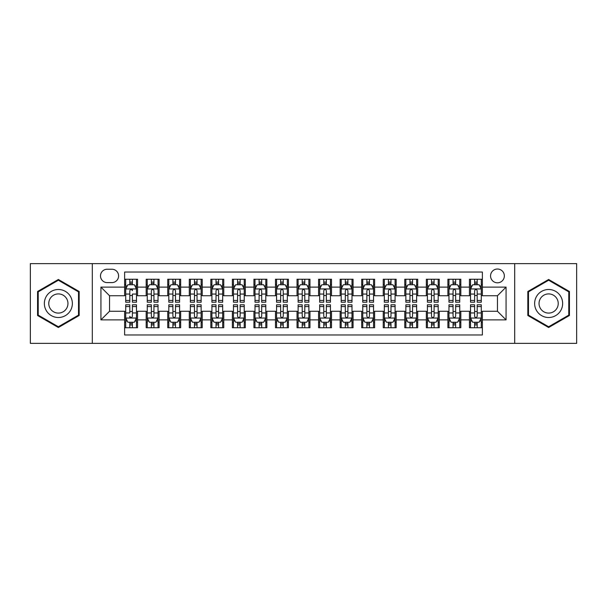 <?xml version="1.0" encoding="UTF-8"?>
<svg xmlns="http://www.w3.org/2000/svg" width="607" height="607" viewBox="0 0 607 607"><rect width="100%" height="100%" fill="white"/><g stroke="black" fill="none" stroke-linecap="round" stroke-linejoin="round"><path stroke-width="0.91" d="M497.452 269.022A6.897 6.897 0 0 0 490.555 275.912A6.897 6.897 0 0 0 497.452 282.809A6.897 6.897 0 0 0 504.349 275.912A6.897 6.897 0 0 0 497.452 269.022M514.69 343.365L576.65 343.365L576.65 263.635L514.69 263.635L514.69 343.365L92.31 343.365L92.31 263.635L30.35 263.635L30.35 343.365L92.31 343.365M482.368 279.258L469.439 279.258L469.439 287.119L460.819 287.119L460.819 295.746L469.439 295.746L469.439 287.119M460.819 287.119L460.819 279.258L447.89 279.258L447.89 287.119L439.263 287.119L439.263 295.746L447.89 295.746L447.89 287.119M439.263 287.119L439.263 279.258L426.334 279.258L426.334 287.119L417.715 287.119L417.715 295.746L426.334 295.746L426.334 287.119M417.715 287.119L417.715 279.258L404.786 279.258L404.786 287.119L396.166 287.119L396.166 295.746L404.786 295.746L404.786 287.119M396.166 287.119L396.166 279.258L383.237 279.258L383.237 287.119L374.618 287.119L374.618 295.746L383.237 295.746L383.237 287.119M374.618 287.119L374.618 279.258L361.689 279.258L361.689 287.119L353.069 287.119L353.069 295.746L361.689 295.746L361.689 287.119M353.069 287.119L353.069 279.258L340.132 279.258L340.132 287.119L331.513 287.119L331.513 295.746L340.132 295.746L340.132 287.119M331.513 287.119L331.513 279.258L318.584 279.258L318.584 287.119L309.965 287.119L309.965 295.746L318.584 295.746L318.584 287.119M309.965 287.119L309.965 279.258L297.035 279.258L297.035 287.119L288.416 287.119L288.416 295.746L297.035 295.746L297.035 287.119M288.416 287.119L288.416 279.258L275.487 279.258L275.487 287.119L266.868 287.119L266.868 295.746L275.487 295.746L275.487 287.119M266.868 287.119L266.868 279.258L253.931 279.258L253.931 287.119L245.311 287.119L245.311 295.746L253.931 295.746L253.931 287.119M245.311 287.119L245.311 279.258L232.382 279.258L232.382 287.119L223.763 287.119L223.763 295.746L232.382 295.746L232.382 287.119M223.763 287.119L223.763 279.258L210.834 279.258L210.834 287.119L202.214 287.119L202.214 295.746L210.834 295.746L210.834 287.119M202.214 287.119L202.214 279.258L189.285 279.258L189.285 287.119L180.666 287.119L180.666 295.746L189.285 295.746L189.285 287.119M180.666 287.119L180.666 279.258L167.737 279.258L167.737 287.119L159.11 287.119L159.11 295.746L167.737 295.746L167.737 287.119M159.11 287.119L159.11 279.258L146.181 279.258L146.181 295.746L137.561 295.746L137.561 279.258L124.632 279.258M124.632 327.742L137.561 327.742L137.561 311.254L146.181 311.254L146.181 327.742L159.11 327.742L159.11 311.254L167.737 311.254L167.737 319.881L159.11 319.881M167.737 319.881L167.737 327.742L180.666 327.742L180.666 311.254L189.285 311.254L189.285 319.881L180.666 319.881M189.285 319.881L189.285 327.742L202.214 327.742L202.214 311.254L210.834 311.254L210.834 319.881L202.214 319.881M210.834 319.881L210.834 327.742L223.763 327.742L223.763 311.254L232.382 311.254L232.382 319.881L223.763 319.881M232.382 319.881L232.382 327.742L245.311 327.742L245.311 311.254L253.931 311.254L253.931 319.881L245.311 319.881M253.931 319.881L253.931 327.742L266.868 327.742L266.868 311.254L275.487 311.254L275.487 319.881L266.868 319.881M275.487 319.881L275.487 327.742L288.416 327.742L288.416 311.254L297.035 311.254L297.035 319.881L288.416 319.881M297.035 319.881L297.035 327.742L309.965 327.742L309.965 311.254L318.584 311.254L318.584 319.881L309.965 319.881M318.584 319.881L318.584 327.742L331.513 327.742L331.513 311.254L340.132 311.254L340.132 319.881L331.513 319.881M340.132 319.881L340.132 327.742L353.069 327.742L353.069 311.254L361.689 311.254L361.689 319.881L353.069 319.881M361.689 319.881L361.689 327.742L374.618 327.742L374.618 311.254L383.237 311.254L383.237 319.881L374.618 319.881M383.237 319.881L383.237 327.742L396.166 327.742L396.166 311.254L404.786 311.254L404.786 319.881L396.166 319.881M404.786 319.881L404.786 327.742L417.715 327.742L417.715 311.254L426.334 311.254L426.334 319.881L417.715 319.881M426.334 319.881L426.334 327.742L439.263 327.742L439.263 311.254L447.89 311.254L447.89 319.881L439.263 319.881M447.89 319.881L447.89 327.742L460.819 327.742L460.819 311.254L469.439 311.254L469.439 319.881L460.819 319.881M107.173 282.596L111.916 282.596A6.677 6.677 0 0 0 118.6 275.912A6.677 6.677 0 0 0 111.916 269.235L107.173 269.235A6.677 6.677 0 0 0 100.496 275.912A6.677 6.677 0 0 0 107.173 282.596M514.69 263.635L92.31 263.635M482.368 287.119L482.368 272.035L124.632 272.035L124.632 295.746L109.548 295.746L109.548 311.254L124.632 311.254L124.632 334.965L482.368 334.965L482.368 311.254L497.452 311.254L497.452 295.746L482.368 295.746L482.368 287.119L506.071 287.119L506.071 319.881L482.368 319.881M124.632 319.881L100.929 319.881L100.929 287.119L124.632 287.119M469.439 319.881L469.439 327.742L482.368 327.742M124.632 284.645L125.71 284.645M129.807 284.645L132.394 284.645M136.484 284.645L137.561 284.645M124.632 295.526L125.71 295.526M129.807 295.526L132.394 295.526M136.484 295.526L137.561 295.526M124.632 311.474L125.71 311.474M129.807 311.474L132.394 311.474M136.484 311.474L137.561 311.474M124.632 322.355L125.71 322.355M129.807 322.355L132.394 322.355M136.484 322.355L137.561 322.355M146.181 295.526L147.258 295.526M151.355 295.526L153.943 295.526M158.032 295.526L159.11 295.526M146.181 284.645L147.258 284.645M151.355 284.645L153.943 284.645M158.032 284.645L159.11 284.645M146.181 311.474L147.258 311.474M151.355 311.474L153.943 311.474M158.032 311.474L159.11 311.474M146.181 322.355L147.258 322.355M151.355 322.355L153.943 322.355M158.032 322.355L159.11 322.355M167.737 311.474L168.814 311.474M172.904 311.474L175.491 311.474M179.589 311.474L180.666 311.474M167.737 322.355L168.814 322.355M172.904 322.355L175.491 322.355M179.589 322.355L180.666 322.355M167.737 284.645L168.814 284.645M172.904 284.645L175.491 284.645M179.589 284.645L180.666 284.645M167.737 295.526L168.814 295.526M172.904 295.526L175.491 295.526M179.589 295.526L180.666 295.526M189.285 311.474L190.363 311.474M194.452 311.474L197.04 311.474M201.137 311.474L202.214 311.474M189.285 322.355L190.363 322.355M194.452 322.355L197.04 322.355M201.137 322.355L202.214 322.355M189.285 284.645L190.363 284.645M194.452 284.645L197.04 284.645M201.137 284.645L202.214 284.645M189.285 295.526L190.363 295.526M194.452 295.526L197.04 295.526M201.137 295.526L202.214 295.526M210.834 311.474L211.911 311.474M216.009 311.474L218.588 311.474M222.686 311.474L223.763 311.474M210.834 322.355L211.911 322.355M216.009 322.355L218.588 322.355M222.686 322.355L223.763 322.355M210.834 284.645L211.911 284.645M216.009 284.645L218.588 284.645M222.686 284.645L223.763 284.645M210.834 295.526L211.911 295.526M216.009 295.526L218.588 295.526M222.686 295.526L223.763 295.526M232.382 311.474L233.46 311.474M237.557 311.474L240.144 311.474M244.234 311.474L245.311 311.474M232.382 322.355L233.46 322.355M237.557 322.355L240.144 322.355M244.234 322.355L245.311 322.355M232.382 284.645L233.46 284.645M237.557 284.645L240.144 284.645M244.234 284.645L245.311 284.645M232.382 295.526L233.46 295.526M237.557 295.526L240.144 295.526M244.234 295.526L245.311 295.526M253.931 311.474L255.008 311.474M259.106 311.474L261.693 311.474M265.79 311.474L266.868 311.474M253.931 322.355L255.008 322.355M259.106 322.355L261.693 322.355M265.79 322.355L266.868 322.355M253.931 284.645L255.008 284.645M259.106 284.645L261.693 284.645M265.79 284.645L266.868 284.645M253.931 295.526L255.008 295.526M259.106 295.526L261.693 295.526M265.79 295.526L266.868 295.526M275.487 311.474L276.564 311.474M280.654 311.474L283.241 311.474M287.339 311.474L288.416 311.474M275.487 322.355L276.564 322.355M280.654 322.355L283.241 322.355M287.339 322.355L288.416 322.355M275.487 284.645L276.564 284.645M280.654 284.645L283.241 284.645M287.339 284.645L288.416 284.645M275.487 295.526L276.564 295.526M280.654 295.526L283.241 295.526M287.339 295.526L288.416 295.526M297.035 311.474L298.113 311.474M302.21 311.474L304.79 311.474M308.887 311.474L309.965 311.474M297.035 322.355L298.113 322.355M302.21 322.355L304.79 322.355M308.887 322.355L309.965 322.355M297.035 284.645L298.113 284.645M302.21 284.645L304.79 284.645M308.887 284.645L309.965 284.645M297.035 295.526L298.113 295.526M302.21 295.526L304.79 295.526M308.887 295.526L309.965 295.526M318.584 311.474L319.661 311.474M323.759 311.474L326.346 311.474M330.436 311.474L331.513 311.474M318.584 322.355L319.661 322.355M323.759 322.355L326.346 322.355M330.436 322.355L331.513 322.355M318.584 284.645L319.661 284.645M323.759 284.645L326.346 284.645M330.436 284.645L331.513 284.645M318.584 295.526L319.661 295.526M323.759 295.526L326.346 295.526M330.436 295.526L331.513 295.526M340.132 311.474L341.21 311.474M345.307 311.474L347.894 311.474M351.992 311.474L353.069 311.474M340.132 322.355L341.21 322.355M345.307 322.355L347.894 322.355M351.992 322.355L353.069 322.355M340.132 284.645L341.21 284.645M345.307 284.645L347.894 284.645M351.992 284.645L353.069 284.645M340.132 295.526L341.21 295.526M345.307 295.526L347.894 295.526M351.992 295.526L353.069 295.526M361.689 311.474L362.766 311.474M366.856 311.474L369.443 311.474M373.54 311.474L374.618 311.474M361.689 322.355L362.766 322.355M366.856 322.355L369.443 322.355M373.54 322.355L374.618 322.355M361.689 284.645L362.766 284.645M366.856 284.645L369.443 284.645M373.54 284.645L374.618 284.645M361.689 295.526L362.766 295.526M366.856 295.526L369.443 295.526M373.54 295.526L374.618 295.526M383.237 311.474L384.314 311.474M388.412 311.474L390.991 311.474M395.089 311.474L396.166 311.474M383.237 322.355L384.314 322.355M388.412 322.355L390.991 322.355M395.089 322.355L396.166 322.355M383.237 284.645L384.314 284.645M388.412 284.645L390.991 284.645M395.089 284.645L396.166 284.645M383.237 295.526L384.314 295.526M388.412 295.526L390.991 295.526M395.089 295.526L396.166 295.526M404.786 311.474L405.863 311.474M409.96 311.474L412.548 311.474M416.637 311.474L417.715 311.474M404.786 322.355L405.863 322.355M409.96 322.355L412.548 322.355M416.637 322.355L417.715 322.355M404.786 284.645L405.863 284.645M409.96 284.645L412.548 284.645M416.637 284.645L417.715 284.645M404.786 295.526L405.863 295.526M409.96 295.526L412.548 295.526M416.637 295.526L417.715 295.526M426.334 311.474L427.411 311.474M431.509 311.474L434.096 311.474M438.186 311.474L439.263 311.474M426.334 322.355L427.411 322.355M431.509 322.355L434.096 322.355M438.186 322.355L439.263 322.355M426.334 284.645L427.411 284.645M431.509 284.645L434.096 284.645M438.186 284.645L439.263 284.645M426.334 295.526L427.411 295.526M431.509 295.526L434.096 295.526M438.186 295.526L439.263 295.526M447.89 311.474L448.968 311.474M453.057 311.474L455.645 311.474M459.742 311.474L460.819 311.474M447.89 322.355L448.968 322.355M453.057 322.355L455.645 322.355M459.742 322.355L460.819 322.355M447.89 284.645L448.968 284.645M453.057 284.645L455.645 284.645M459.742 284.645L460.819 284.645M447.89 295.526L448.968 295.526M453.057 295.526L455.645 295.526M459.742 295.526L460.819 295.526M469.439 311.474L470.516 311.474M474.606 311.474L477.193 311.474M481.29 311.474L482.368 311.474M469.439 322.355L470.516 322.355M474.606 322.355L477.193 322.355M481.29 322.355L482.368 322.355M469.439 284.645L470.516 284.645M474.606 284.645L477.193 284.645M481.29 284.645L482.368 284.645M469.439 295.526L470.516 295.526M474.606 295.526L477.193 295.526M481.29 295.526L482.368 295.526M109.548 295.746L100.929 287.119M109.548 311.254L100.929 319.881M506.071 287.119L497.452 295.746M506.071 319.881L497.452 311.254M58.363 327.514L79.16 315.503L79.16 291.497L58.363 279.486L37.566 291.497L37.566 315.503L58.363 327.514M569.434 291.497L548.637 279.486L527.84 291.497L527.84 315.503L548.637 327.514L569.434 315.503L569.434 291.497M132.394 279.258L132.394 284.751L132.394 282.058L129.807 282.058M136.484 300.45L132.394 300.45L132.394 302.21L136.484 302.21L136.484 289.061L134.329 284.751L127.865 284.751L125.71 289.061L125.71 294.054L125.71 279.258M125.71 297.946L125.71 299.403M125.71 285.98L125.71 282.058M125.71 300.45L125.71 302.21L129.807 302.21L129.807 300.45L125.71 300.45L125.71 294.054L129.807 294.054L129.807 297.946M136.484 285.98L136.484 282.058M132.394 300.45L132.394 294.054L136.484 294.054L136.484 279.258M129.807 284.751L129.807 279.258M132.394 297.946L132.394 299.403M129.807 300.45L129.807 290.677C130.664 289.015 131.529 289.015 132.394 290.677L132.394 288.955M129.807 327.742L129.807 322.249L129.807 324.942L132.394 324.942M125.71 306.55L129.807 306.55L129.807 304.79L125.71 304.79L125.71 317.939L127.865 322.249L134.329 322.249L136.484 317.939L136.484 312.946L136.484 327.742M136.484 309.054L136.484 307.597M136.484 321.02L136.484 324.942M136.484 306.55L136.484 304.79L132.394 304.79L132.394 306.55L136.484 306.55L136.484 312.946L132.394 312.946L132.394 309.054M125.71 321.02L125.71 324.942M129.807 306.55L129.807 312.946L125.71 312.946L125.71 327.742M132.394 322.249L132.394 327.742M129.807 309.054L129.807 307.597M132.394 306.55L132.394 316.323C131.529 317.985 130.664 317.985 129.807 316.323L129.807 318.045M58.363 289.493A14.007 14.007 0 0 0 44.357 303.5A14.007 14.007 0 0 0 58.363 317.507A14.007 14.007 0 0 0 72.37 303.5A14.007 14.007 0 0 0 58.363 289.493M58.363 293.909A9.591 9.591 0 0 0 48.772 303.5A9.591 9.591 0 0 0 58.363 313.091A9.591 9.591 0 0 0 67.954 303.5A9.591 9.591 0 0 0 58.363 293.909M78.515 315.132L58.363 326.763L38.218 315.132L38.218 291.868L58.363 280.237L78.515 291.868L78.515 315.132M536.505 296.497A14.007 14.007 0 0 0 541.634 315.632A14.007 14.007 0 0 0 560.769 310.503A14.007 14.007 0 0 0 555.64 291.368A14.007 14.007 0 0 0 536.505 296.497M540.329 298.705A9.591 9.591 0 0 0 543.842 311.808A9.591 9.591 0 0 0 556.938 308.295A9.591 9.591 0 0 0 553.432 295.192A9.591 9.591 0 0 0 540.329 298.705M568.782 291.868L568.782 315.132L548.637 326.763L528.485 315.132L528.485 291.868L548.637 280.237L568.782 291.868M153.943 282.058L151.355 282.058M158.032 300.45L153.943 300.45L153.943 302.21L158.032 302.21L158.032 289.061L155.878 284.751L149.413 284.751L147.258 289.061L147.258 302.21L151.355 302.21L151.355 300.45L147.258 300.45M147.258 289.061L147.258 279.258M158.032 289.061L158.032 279.258M151.355 284.751L151.355 279.258M153.943 279.258L153.943 284.751M153.943 300.45L153.943 290.677C153.078 289.015 152.22 289.015 151.355 290.677L151.355 300.45M175.491 282.058L172.904 282.058M179.589 300.45L175.491 300.45L175.491 302.21L179.589 302.21L179.589 289.061L177.434 284.751L170.969 284.751L168.814 289.061L168.814 302.21L172.904 302.21L172.904 300.45L168.814 300.45M168.814 289.061L168.814 279.258M179.589 289.061L179.589 279.258M172.904 284.751L172.904 279.258M175.491 279.258L175.491 284.751M175.491 300.45L175.491 290.677C174.634 289.015 173.769 289.015 172.904 290.677L172.904 300.45M197.04 282.058L194.452 282.058M201.137 300.45L197.04 300.45L197.04 302.21L201.137 302.21L201.137 289.061L198.982 284.751L192.518 284.751L190.363 289.061L190.363 302.21L194.452 302.21L194.452 300.45L190.363 300.45M190.363 289.061L190.363 279.258M201.137 289.061L201.137 279.258M194.452 284.751L194.452 279.258M197.04 279.258L197.04 284.751M197.04 300.45L197.04 290.677C196.182 289.015 195.317 289.015 194.452 290.677L194.452 300.45M218.588 282.058L216.009 282.058M222.686 300.45L218.588 300.45L218.588 302.21L222.686 302.21L222.686 289.061L220.531 284.751L214.066 284.751L211.911 289.061L211.911 302.21L216.009 302.21L216.009 300.45L211.911 300.45M211.911 289.061L211.911 279.258M222.686 289.061L222.686 279.258M216.009 284.751L216.009 279.258M218.588 279.258L218.588 284.751M218.588 300.45L218.588 290.677C217.731 289.015 216.866 289.015 216.009 290.677L216.009 300.45M151.355 324.942L153.943 324.942M147.258 306.55L151.355 306.55L151.355 304.79L147.258 304.79L147.258 317.939L149.413 322.249L155.878 322.249L158.032 317.939L158.032 304.79L153.943 304.79L153.943 306.55L158.032 306.55M158.032 317.939L158.032 327.742M147.258 317.939L147.258 327.742M153.943 322.249L153.943 327.742M151.355 327.742L151.355 322.249M151.355 306.55L151.355 316.323C152.213 317.985 153.078 317.985 153.943 316.323L153.943 306.55M172.904 324.942L175.491 324.942M168.814 306.55L172.904 306.55L172.904 304.79L168.814 304.79L168.814 317.939L170.969 322.249L177.434 322.249L179.589 317.939L179.589 304.79L175.491 304.79L175.491 306.55L179.589 306.55M179.589 317.939L179.589 327.742M168.814 317.939L168.814 327.742M175.491 322.249L175.491 327.742M172.904 327.742L172.904 322.249M172.904 306.55L172.904 316.323C173.769 317.985 174.626 317.985 175.491 316.323L175.491 306.55M194.452 324.942L197.04 324.942M190.363 306.55L194.452 306.55L194.452 304.79L190.363 304.79L190.363 317.939L192.518 322.249L198.982 322.249L201.137 317.939L201.137 304.79L197.04 304.79L197.04 306.55L201.137 306.55M201.137 317.939L201.137 327.742M190.363 317.939L190.363 327.742M197.04 322.249L197.04 327.742M194.452 327.742L194.452 322.249M194.452 306.55L194.452 316.323C195.317 317.985 196.175 317.985 197.04 316.323L197.04 306.55M216.009 324.942L218.588 324.942M211.911 306.55L216.009 306.55L216.009 304.79L211.911 304.79L211.911 317.939L214.066 322.249L220.531 322.249L222.686 317.939L222.686 304.79L218.588 304.79L218.588 306.55L222.686 306.55M222.686 317.939L222.686 327.742M211.911 317.939L211.911 327.742M218.588 322.249L218.588 327.742M216.009 327.742L216.009 322.249M216.009 306.55L216.009 316.323C216.866 317.985 217.731 317.985 218.588 316.323L218.588 306.55M240.144 282.058L237.557 282.058M244.234 300.45L240.144 300.45L240.144 302.21L244.234 302.21L244.234 289.061L242.079 284.751L235.615 284.751L233.46 289.061L233.46 302.21L237.557 302.21L237.557 300.45L233.46 300.45M233.46 289.061L233.46 279.258M244.234 289.061L244.234 279.258M237.557 284.751L237.557 279.258M240.144 279.258L240.144 284.751M240.144 300.45L240.144 290.677C239.279 289.015 238.422 289.015 237.557 290.677L237.557 300.45M237.557 324.942L240.144 324.942M233.46 306.55L237.557 306.55L237.557 304.79L233.46 304.79L233.46 317.939L235.615 322.249L242.079 322.249L244.234 317.939L244.234 304.79L240.144 304.79L240.144 306.55L244.234 306.55M244.234 317.939L244.234 327.742M233.46 317.939L233.46 327.742M240.144 322.249L240.144 327.742M237.557 327.742L237.557 322.249M237.557 306.55L237.557 316.323C238.414 317.985 239.279 317.985 240.144 316.323L240.144 306.55M261.693 282.058L259.106 282.058M265.79 300.45L261.693 300.45L261.693 302.21L265.79 302.21L265.79 289.061L263.635 284.751L257.163 284.751L255.008 289.061L255.008 302.21L259.106 302.21L259.106 300.45L255.008 300.45M255.008 289.061L255.008 279.258M265.79 289.061L265.79 279.258M259.106 284.751L259.106 279.258M261.693 279.258L261.693 284.751M261.693 300.45L261.693 290.677C260.828 289.015 259.971 289.015 259.106 290.677L259.106 300.45M259.106 324.942L261.693 324.942M255.008 306.55L259.106 306.55L259.106 304.79L255.008 304.79L255.008 317.939L257.163 322.249L263.635 322.249L265.79 317.939L265.79 304.79L261.693 304.79L261.693 306.55L265.79 306.55M265.79 317.939L265.79 327.742M255.008 317.939L255.008 327.742M261.693 322.249L261.693 327.742M259.106 327.742L259.106 322.249M259.106 306.55L259.106 316.323C259.971 317.985 260.828 317.985 261.693 316.323L261.693 306.55M283.241 282.058L280.654 282.058M287.339 300.45L283.241 300.45L283.241 302.21L287.339 302.21L287.339 289.061L285.184 284.751L278.719 284.751L276.564 289.061L276.564 302.21L280.654 302.21L280.654 300.45L276.564 300.45M276.564 289.061L276.564 279.258M287.339 289.061L287.339 279.258M280.654 284.751L280.654 279.258M283.241 279.258L283.241 284.751M283.241 300.45L283.241 290.677C282.384 289.015 281.519 289.015 280.654 290.677L280.654 300.45M280.654 324.942L283.241 324.942M276.564 306.55L280.654 306.55L280.654 304.79L276.564 304.79L276.564 317.939L278.719 322.249L285.184 322.249L287.339 317.939L287.339 304.79L283.241 304.79L283.241 306.55L287.339 306.55M287.339 317.939L287.339 327.742M276.564 317.939L276.564 327.742M283.241 322.249L283.241 327.742M280.654 327.742L280.654 322.249M280.654 306.55L280.654 316.323C281.519 317.985 282.376 317.985 283.241 316.323L283.241 306.55M304.79 282.058L302.21 282.058M308.887 300.45L304.79 300.45L304.79 302.21L308.887 302.21L308.887 289.061L306.732 284.751L300.268 284.751L298.113 289.061L298.113 302.21L302.21 302.21L302.21 300.45L298.113 300.45M298.113 289.061L298.113 279.258M308.887 289.061L308.887 279.258M302.21 284.751L302.21 279.258M304.79 279.258L304.79 284.751M304.79 300.45L304.79 290.677C303.932 289.015 303.068 289.015 302.21 290.677L302.21 300.45M302.21 324.942L304.79 324.942M298.113 306.55L302.21 306.55L302.21 304.79L298.113 304.79L298.113 317.939L300.268 322.249L306.732 322.249L308.887 317.939L308.887 304.79L304.79 304.79L304.79 306.55L308.887 306.55M308.887 317.939L308.887 327.742M298.113 317.939L298.113 327.742M304.79 322.249L304.79 327.742M302.21 327.742L302.21 322.249M302.21 306.55L302.21 316.323C303.068 317.985 303.932 317.985 304.79 316.323L304.79 306.55M326.346 282.058L323.759 282.058M330.436 300.45L326.346 300.45L326.346 302.21L330.436 302.21L330.436 289.061L328.281 284.751L321.816 284.751L319.661 289.061L319.661 302.21L323.759 302.21L323.759 300.45L319.661 300.45M319.661 289.061L319.661 279.258M330.436 289.061L330.436 279.258M323.759 284.751L323.759 279.258M326.346 279.258L326.346 284.751M326.346 300.45L326.346 290.677C325.481 289.015 324.624 289.015 323.759 290.677L323.759 300.45M323.759 324.942L326.346 324.942M319.661 306.55L323.759 306.55L323.759 304.79L319.661 304.79L319.661 317.939L321.816 322.249L328.281 322.249L330.436 317.939L330.436 304.79L326.346 304.79L326.346 306.55L330.436 306.55M330.436 317.939L330.436 327.742M319.661 317.939L319.661 327.742M326.346 322.249L326.346 327.742M323.759 327.742L323.759 322.249M323.759 306.55L323.759 316.323C324.616 317.985 325.481 317.985 326.346 316.323L326.346 306.55M347.894 282.058L345.307 282.058M351.992 300.45L347.894 300.45L347.894 302.21L351.992 302.21L351.992 289.061L349.837 284.751L343.365 284.751L341.21 289.061L341.21 302.21L345.307 302.21L345.307 300.45L341.21 300.45M341.21 289.061L341.21 279.258M351.992 289.061L351.992 279.258M345.307 284.751L345.307 279.258M347.894 279.258L347.894 284.751M347.894 300.45L347.894 290.677C347.029 289.015 346.172 289.015 345.307 290.677L345.307 300.45M345.307 324.942L347.894 324.942M341.21 306.55L345.307 306.55L345.307 304.79L341.21 304.79L341.21 317.939L343.365 322.249L349.837 322.249L351.992 317.939L351.992 304.79L347.894 304.79L347.894 306.55L351.992 306.55M351.992 317.939L351.992 327.742M341.21 317.939L341.21 327.742M347.894 322.249L347.894 327.742M345.307 327.742L345.307 322.249M345.307 306.55L345.307 316.323C346.172 317.985 347.029 317.985 347.894 316.323L347.894 306.55M369.443 282.058L366.856 282.058M373.54 300.45L369.443 300.45L369.443 302.21L373.54 302.21L373.54 289.061L371.385 284.751L364.921 284.751L362.766 289.061L362.766 302.21L366.856 302.21L366.856 300.45L362.766 300.45M362.766 289.061L362.766 279.258M373.54 289.061L373.54 279.258M366.856 284.751L366.856 279.258M369.443 279.258L369.443 284.751M369.443 300.45L369.443 290.677C368.586 289.015 367.721 289.015 366.856 290.677L366.856 300.45M366.856 324.942L369.443 324.942M362.766 306.55L366.856 306.55L366.856 304.79L362.766 304.79L362.766 317.939L364.921 322.249L371.385 322.249L373.54 317.939L373.54 304.79L369.443 304.79L369.443 306.55L373.54 306.55M373.54 317.939L373.54 327.742M362.766 317.939L362.766 327.742M369.443 322.249L369.443 327.742M366.856 327.742L366.856 322.249M366.856 306.55L366.856 316.323C367.721 317.985 368.578 317.985 369.443 316.323L369.443 306.55M390.991 282.058L388.412 282.058M395.089 300.45L390.991 300.45L390.991 302.21L395.089 302.21L395.089 289.061L392.934 284.751L386.469 284.751L384.314 289.061L384.314 302.21L388.412 302.21L388.412 300.45L384.314 300.45M384.314 289.061L384.314 279.258M395.089 289.061L395.089 279.258M388.412 284.751L388.412 279.258M390.991 279.258L390.991 284.751M390.991 300.45L390.991 290.677C390.134 289.015 389.269 289.015 388.412 290.677L388.412 300.45M388.412 324.942L390.991 324.942M384.314 306.55L388.412 306.55L388.412 304.79L384.314 304.79L384.314 317.939L386.469 322.249L392.934 322.249L395.089 317.939L395.089 304.79L390.991 304.79L390.991 306.55L395.089 306.55M395.089 317.939L395.089 327.742M384.314 317.939L384.314 327.742M390.991 322.249L390.991 327.742M388.412 327.742L388.412 322.249M388.412 306.55L388.412 316.323C389.269 317.985 390.134 317.985 390.991 316.323L390.991 306.55M412.548 282.058L409.96 282.058M416.637 300.45L412.548 300.45L412.548 302.21L416.637 302.21L416.637 289.061L414.482 284.751L408.018 284.751L405.863 289.061L405.863 302.21L409.96 302.21L409.96 300.45L405.863 300.45M405.863 289.061L405.863 279.258M416.637 289.061L416.637 279.258M409.96 284.751L409.96 279.258M412.548 279.258L412.548 284.751M412.548 300.45L412.548 290.677C411.683 289.015 410.825 289.015 409.96 290.677L409.96 300.45M409.96 324.942L412.548 324.942M405.863 306.55L409.96 306.55L409.96 304.79L405.863 304.79L405.863 317.939L408.018 322.249L414.482 322.249L416.637 317.939L416.637 304.79L412.548 304.79L412.548 306.55L416.637 306.55M416.637 317.939L416.637 327.742M405.863 317.939L405.863 327.742M412.548 322.249L412.548 327.742M409.96 327.742L409.96 322.249M409.96 306.55L409.96 316.323C410.818 317.985 411.683 317.985 412.548 316.323L412.548 306.55M434.096 282.058L431.509 282.058M438.186 300.45L434.096 300.45L434.096 302.21L438.186 302.21L438.186 289.061L436.031 284.751L429.566 284.751L427.411 289.061L427.411 302.21L431.509 302.21L431.509 300.45L427.411 300.45M427.411 289.061L427.411 279.258M438.186 289.061L438.186 279.258M431.509 284.751L431.509 279.258M434.096 279.258L434.096 284.751M434.096 300.45L434.096 290.677C433.231 289.015 432.374 289.015 431.509 290.677L431.509 300.45M431.509 324.942L434.096 324.942M427.411 306.55L431.509 306.55L431.509 304.79L427.411 304.79L427.411 317.939L429.566 322.249L436.031 322.249L438.186 317.939L438.186 304.79L434.096 304.79L434.096 306.55L438.186 306.55M438.186 317.939L438.186 327.742M427.411 317.939L427.411 327.742M434.096 322.249L434.096 327.742M431.509 327.742L431.509 322.249M431.509 306.55L431.509 316.323C432.366 317.985 433.231 317.985 434.096 316.323L434.096 306.55M455.645 282.058L453.057 282.058M459.742 300.45L455.645 300.45L455.645 302.21L459.742 302.21L459.742 289.061L457.587 284.751L451.122 284.751L448.968 289.061L448.968 302.21L453.057 302.21L453.057 300.45L448.968 300.45M448.968 289.061L448.968 279.258M459.742 289.061L459.742 279.258M453.057 284.751L453.057 279.258M455.645 279.258L455.645 284.751M455.645 300.45L455.645 290.677C454.787 289.015 453.922 289.015 453.057 290.677L453.057 300.45M453.057 324.942L455.645 324.942M448.968 306.55L453.057 306.55L453.057 304.79L448.968 304.79L448.968 317.939L451.122 322.249L457.587 322.249L459.742 317.939L459.742 304.79L455.645 304.79L455.645 306.55L459.742 306.55M459.742 317.939L459.742 327.742M448.968 317.939L448.968 327.742M455.645 322.249L455.645 327.742M453.057 327.742L453.057 322.249M453.057 306.55L453.057 316.323C453.922 317.985 454.78 317.985 455.645 316.323L455.645 306.55M477.193 282.058L474.606 282.058M481.29 300.45L477.193 300.45L477.193 302.21L481.29 302.21L481.29 289.061L479.135 284.751L472.671 284.751L470.516 289.061L470.516 302.21L474.606 302.21L474.606 300.45L470.516 300.45M470.516 289.061L470.516 279.258M481.29 289.061L481.29 279.258M474.606 284.751L474.606 279.258M477.193 279.258L477.193 284.751M477.193 300.45L477.193 290.677C476.336 289.015 475.471 289.015 474.606 290.677L474.606 300.45M474.606 324.942L477.193 324.942M470.516 306.55L474.606 306.55L474.606 304.79L470.516 304.79L470.516 317.939L472.671 322.249L479.135 322.249L481.29 317.939L481.29 304.79L477.193 304.79L477.193 306.55L481.29 306.55M481.29 317.939L481.29 327.742M470.516 317.939L470.516 327.742M477.193 322.249L477.193 327.742M474.606 327.742L474.606 322.249M474.606 306.55L474.606 316.323C475.471 317.985 476.336 317.985 477.193 316.323L477.193 306.55M146.181 319.881L137.561 319.881M146.181 287.119L137.561 287.119M136.431 288.955L125.763 288.955M125.71 285.935L127.273 285.935M134.921 285.935L136.484 285.935M132.394 283.431L129.807 283.431M125.763 318.045L136.431 318.045M136.484 321.065L134.921 321.065M127.273 321.065L125.71 321.065M129.807 323.569L132.394 323.569M157.979 288.955L147.311 288.955M147.258 285.935L148.821 285.935M156.477 285.935L158.032 285.935M151.355 294.054L147.258 294.054M158.032 294.054L153.943 294.054M153.943 283.431L151.355 283.431M179.535 288.955L168.867 288.955M168.814 285.935L170.37 285.935M178.026 285.935L179.589 285.935M172.904 294.054L168.814 294.054M179.589 294.054L175.491 294.054M175.491 283.431L172.904 283.431M201.084 288.955L190.416 288.955M190.363 285.935L191.926 285.935M199.574 285.935L201.137 285.935M194.452 294.054L190.363 294.054M201.137 294.054L197.04 294.054M197.04 283.431L194.452 283.431M222.632 288.955L211.964 288.955M211.911 285.935L213.474 285.935M221.123 285.935L222.686 285.935M216.009 294.054L211.911 294.054M222.686 294.054L218.588 294.054M218.588 283.431L216.009 283.431M147.311 318.045L157.979 318.045M158.032 321.065L156.477 321.065M148.821 321.065L147.258 321.065M153.943 312.946L158.032 312.946M147.258 312.946L151.355 312.946M151.355 323.569L153.943 323.569M168.867 318.045L179.535 318.045M179.589 321.065L178.026 321.065M170.37 321.065L168.814 321.065M175.491 312.946L179.589 312.946M168.814 312.946L172.904 312.946M172.904 323.569L175.491 323.569M190.416 318.045L201.084 318.045M201.137 321.065L199.574 321.065M191.926 321.065L190.363 321.065M197.04 312.946L201.137 312.946M190.363 312.946L194.452 312.946M194.452 323.569L197.04 323.569M211.964 318.045L222.632 318.045M222.686 321.065L221.123 321.065M213.474 321.065L211.911 321.065M218.588 312.946L222.686 312.946M211.911 312.946L216.009 312.946M216.009 323.569L218.588 323.569M244.181 288.955L233.513 288.955M233.46 285.935L235.023 285.935M242.671 285.935L244.234 285.935M237.557 294.054L233.46 294.054M244.234 294.054L240.144 294.054M240.144 283.431L237.557 283.431M233.513 318.045L244.181 318.045M244.234 321.065L242.671 321.065M235.023 321.065L233.46 321.065M240.144 312.946L244.234 312.946M233.46 312.946L237.557 312.946M237.557 323.569L240.144 323.569M265.729 288.955L255.069 288.955M255.008 285.935L256.571 285.935M264.227 285.935L265.79 285.935M259.106 294.054L255.008 294.054M265.79 294.054L261.693 294.054M261.693 283.431L259.106 283.431M255.069 318.045L265.729 318.045M265.79 321.065L264.227 321.065M256.571 321.065L255.008 321.065M261.693 312.946L265.79 312.946M255.008 312.946L259.106 312.946M259.106 323.569L261.693 323.569M287.286 288.955L276.617 288.955M276.564 285.935L278.127 285.935M285.776 285.935L287.339 285.935M280.654 294.054L276.564 294.054M287.339 294.054L283.241 294.054M283.241 283.431L280.654 283.431M276.617 318.045L287.286 318.045M287.339 321.065L285.776 321.065M278.127 321.065L276.564 321.065M283.241 312.946L287.339 312.946M276.564 312.946L280.654 312.946M280.654 323.569L283.241 323.569M308.834 288.955L298.166 288.955M298.113 285.935L299.676 285.935M307.324 285.935L308.887 285.935M302.21 294.054L298.113 294.054M308.887 294.054L304.79 294.054M304.79 283.431L302.21 283.431M298.166 318.045L308.834 318.045M308.887 321.065L307.324 321.065M299.676 321.065L298.113 321.065M304.79 312.946L308.887 312.946M298.113 312.946L302.21 312.946M302.21 323.569L304.79 323.569M330.383 288.955L319.714 288.955M319.661 285.935L321.224 285.935M328.873 285.935L330.436 285.935M323.759 294.054L319.661 294.054M330.436 294.054L326.346 294.054M326.346 283.431L323.759 283.431M319.714 318.045L330.383 318.045M330.436 321.065L328.873 321.065M321.224 321.065L319.661 321.065M326.346 312.946L330.436 312.946M319.661 312.946L323.759 312.946M323.759 323.569L326.346 323.569M351.931 288.955L341.271 288.955M341.21 285.935L342.773 285.935M350.429 285.935L351.992 285.935M345.307 294.054L341.21 294.054M351.992 294.054L347.894 294.054M347.894 283.431L345.307 283.431M341.271 318.045L351.931 318.045M351.992 321.065L350.429 321.065M342.773 321.065L341.21 321.065M347.894 312.946L351.992 312.946M341.21 312.946L345.307 312.946M345.307 323.569L347.894 323.569M373.487 288.955L362.819 288.955M362.766 285.935L364.329 285.935M371.977 285.935L373.54 285.935M366.856 294.054L362.766 294.054M373.54 294.054L369.443 294.054M369.443 283.431L366.856 283.431M362.819 318.045L373.487 318.045M373.54 321.065L371.977 321.065M364.329 321.065L362.766 321.065M369.443 312.946L373.54 312.946M362.766 312.946L366.856 312.946M366.856 323.569L369.443 323.569M395.036 288.955L384.368 288.955M384.314 285.935L385.877 285.935M393.526 285.935L395.089 285.935M388.412 294.054L384.314 294.054M395.089 294.054L390.991 294.054M390.991 283.431L388.412 283.431M384.368 318.045L395.036 318.045M395.089 321.065L393.526 321.065M385.877 321.065L384.314 321.065M390.991 312.946L395.089 312.946M384.314 312.946L388.412 312.946M388.412 323.569L390.991 323.569M416.584 288.955L405.916 288.955M405.863 285.935L407.426 285.935M415.074 285.935L416.637 285.935M409.96 294.054L405.863 294.054M416.637 294.054L412.548 294.054M412.548 283.431L409.96 283.431M405.916 318.045L416.584 318.045M416.637 321.065L415.074 321.065M407.426 321.065L405.863 321.065M412.548 312.946L416.637 312.946M405.863 312.946L409.96 312.946M409.96 323.569L412.548 323.569M438.133 288.955L427.465 288.955M427.411 285.935L428.974 285.935M436.63 285.935L438.186 285.935M431.509 294.054L427.411 294.054M438.186 294.054L434.096 294.054M434.096 283.431L431.509 283.431M427.465 318.045L438.133 318.045M438.186 321.065L436.63 321.065M428.974 321.065L427.411 321.065M434.096 312.946L438.186 312.946M427.411 312.946L431.509 312.946M431.509 323.569L434.096 323.569M459.689 288.955L449.021 288.955M448.968 285.935L450.523 285.935M458.179 285.935L459.742 285.935M453.057 294.054L448.968 294.054M459.742 294.054L455.645 294.054M455.645 283.431L453.057 283.431M449.021 318.045L459.689 318.045M459.742 321.065L458.179 321.065M450.523 321.065L448.968 321.065M455.645 312.946L459.742 312.946M448.968 312.946L453.057 312.946M453.057 323.569L455.645 323.569M481.237 288.955L470.569 288.955M470.516 285.935L472.079 285.935M479.727 285.935L481.29 285.935M474.606 294.054L470.516 294.054M481.29 294.054L477.193 294.054M477.193 283.431L474.606 283.431M470.569 318.045L481.237 318.045M481.29 321.065L479.727 321.065M472.079 321.065L470.516 321.065M477.193 312.946L481.29 312.946M470.516 312.946L474.606 312.946M474.606 323.569L477.193 323.569"/></g></svg>
